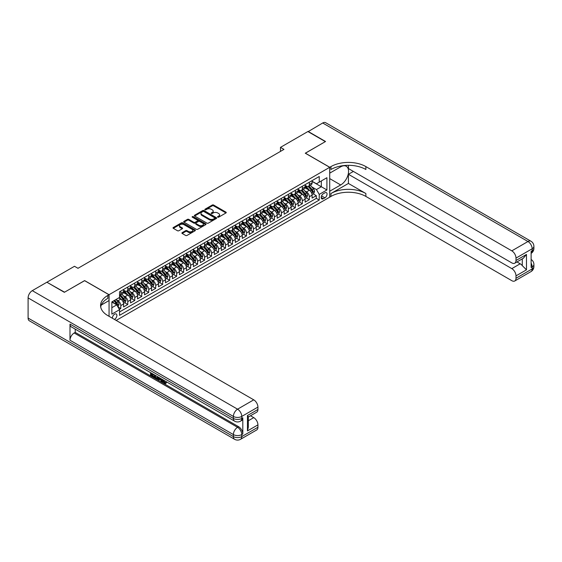 <?xml version="1.0" encoding="UTF-8"?>
<svg xmlns="http://www.w3.org/2000/svg" width="562" height="562" viewBox="0 0 562 562"><rect width="100%" height="100%" fill="white"/><g stroke="black" fill="none" stroke-linecap="round" stroke-linejoin="round"><path stroke-width="0.84" d="M217.726 217.157A0.681 0.393 0 0 0 218.688 217.157L225.973 212.949A0.969 0.562 0 0 0 226.254 212.555A0.969 0.562 0 0 0 225.973 212.162L213.63 205.039A0.969 0.562 0 0 0 212.26 205.039L204.982 209.24A0.681 0.393 0 0 0 205.938 209.795L206.879 209.254A3.105 1.791 0 0 1 211.27 209.254L212.296 209.844A3.105 1.791 0 0 1 213.209 211.108A3.105 1.791 0 0 1 212.296 212.38L211.354 212.921A0.681 0.393 0 0 0 212.317 213.476L213.258 212.935A3.105 1.791 0 0 1 217.642 212.935L218.674 213.525A3.105 1.791 0 0 1 219.58 214.789A3.105 1.791 0 0 1 218.674 216.061L217.726 216.602A0.681 0.393 0 0 0 217.726 217.157L217.726 216.602M114.43 319.413A3.161 1.827 120 0 0 114.648 319.3A3.161 1.827 120 0 0 116.713 316.511A3.161 1.827 120 0 0 116.229 313.982A3.161 1.827 120 0 0 114.648 314.137A3.161 1.827 120 0 0 112.421 318.254M182.172 232.654A0.969 0.562 0 0 0 181.891 233.054A0.969 0.562 0 0 0 182.172 233.448L185.636 235.45A0.969 0.562 0 0 0 187.005 235.45L195.091 230.778A0.969 0.562 0 0 0 195.379 230.385A0.969 0.562 0 0 0 195.091 229.984L182.755 222.861A0.969 0.562 0 0 0 181.386 222.861L173.3 227.533A0.969 0.562 0 0 0 173.019 227.926A0.969 0.562 0 0 0 173.3 228.327L177.48 230.736A0.969 0.562 0 0 0 178.849 230.736L182.313 228.741A0.969 0.562 0 0 0 182.594 228.348A0.969 0.562 0 0 0 182.313 227.947L180.24 226.753A2.592 1.496 0 0 1 179.482 225.692A2.592 1.496 0 0 1 181.076 224.308A2.592 1.496 0 0 1 183.907 224.631L192.028 229.324A2.592 1.496 0 0 1 192.787 230.385A2.592 1.496 0 0 1 191.185 231.762A2.592 1.496 0 0 1 188.361 231.439L187.005 230.659A0.969 0.562 0 0 0 185.636 230.659L182.172 232.654L182.172 233.448M84.623 280.677L64.546 292.184L47.096 282.349M84.623 280.6L109.063 294.706L329.711 167.314L329.711 197.15L116.186 320.424M47.096 282.11L74.5 266.283L77.992 268.299L283.972 149.38L280.48 147.363L307.885 131.536L325.342 141.617L305.271 153.208L329.711 167.314M206.949 223.142A0.969 0.562 0 0 0 208.319 223.142L216.412 218.47A0.969 0.562 0 0 0 216.693 218.077A0.969 0.562 0 0 0 216.412 217.677L204.069 210.56A0.969 0.562 0 0 0 202.699 210.56L194.614 215.225A0.969 0.562 0 0 0 194.333 215.625A0.969 0.562 0 0 0 194.614 216.019L206.949 223.142M192.52 217.304A0.681 0.393 0 0 1 193.209 217.396L193.209 216.595L205.748 223.831A0.969 0.562 0 0 1 206.036 224.231A0.969 0.562 0 0 1 205.748 224.624L197.662 229.296A0.969 0.562 0 0 1 196.293 229.296L183.957 222.173L183.957 221.379A0.969 0.562 0 0 0 183.676 221.772A0.969 0.562 0 0 0 183.957 222.173M183.957 221.379L187.42 219.384A0.969 0.562 0 0 1 188.79 219.384L193.792 222.271A0.969 0.562 0 0 0 195.162 222.271L197.459 220.943A0.969 0.562 0 0 0 197.74 220.55A0.969 0.562 0 0 0 197.459 220.156L192.253 217.143A0.681 0.393 0 0 1 193.209 216.595M119.341 309.367L120.795 308.531L117.894 306.859M116.25 299.743L117.999 300.754A3.948 2.283 60 0 1 120.795 305.588L123.584 303.979L123.584 306.922L127.778 304.506L124.595 302.665M123.226 295.71L124.982 296.722A3.948 2.283 60 0 1 127.778 301.562L130.567 299.946L130.567 302.89L134.761 300.473L131.578 298.64M130.208 291.678L131.965 292.69A3.948 2.283 60 0 1 134.761 297.53L137.55 295.914L137.55 298.858L141.736 296.441L138.561 294.607M137.191 287.646L138.947 288.657A3.948 2.283 60 0 1 141.736 293.497L144.532 291.882L144.532 294.825L148.719 292.409L145.544 290.575M144.174 283.613L145.93 284.625A3.948 2.283 60 0 1 148.719 289.465L151.515 287.856L151.515 290.793L155.702 288.376L152.527 286.543M151.157 279.588L152.913 280.6A3.948 2.283 60 0 1 155.702 285.433L158.498 283.824L158.498 286.768L162.685 284.344L159.51 282.51M158.14 275.556L159.896 276.567A3.948 2.283 60 0 1 162.685 281.4L165.481 279.792L165.481 282.735L169.668 280.312L166.493 278.478M165.123 271.523L166.879 272.535A3.948 2.283 60 0 1 169.668 277.375L172.464 275.759L172.464 278.703L176.651 276.286L173.475 274.453M172.105 267.491L173.862 268.503A3.948 2.283 60 0 1 176.651 273.343L179.447 271.727L179.447 274.67L183.633 272.254L180.458 270.42M179.088 263.459L180.845 264.47A3.948 2.283 60 0 1 183.633 269.31L186.429 267.695L186.429 270.638L190.616 268.222L187.441 266.388M186.071 259.426L187.827 260.438A3.948 2.283 60 0 1 190.616 265.278L193.412 263.662L193.412 266.606L197.599 264.189L194.424 262.356M193.054 255.394L194.803 256.413A3.948 2.283 60 0 1 197.599 261.246L200.395 259.637L200.395 262.58L204.582 260.157L201.407 258.323M200.037 251.369L201.786 252.38A3.948 2.283 60 0 1 204.582 257.213L207.378 255.605L207.378 258.548L211.565 256.124L208.39 254.291M207.02 247.336L208.769 248.348A3.948 2.283 60 0 1 211.565 253.181L214.361 251.572L214.361 254.516L218.548 252.099L215.372 250.259M214.003 243.304L215.752 244.315A3.948 2.283 60 0 1 218.548 249.156L221.337 247.54L221.337 250.483L225.531 248.067L222.355 246.233M220.985 239.272L222.735 240.283A3.948 2.283 60 0 1 225.531 245.123L228.32 243.508L228.32 246.451L232.513 244.034L229.338 242.201M227.968 235.239L229.718 236.251A3.948 2.283 60 0 1 232.513 241.091L235.302 239.475L235.302 242.419L239.496 240.002L236.314 238.169M234.951 231.207L236.7 232.218A3.948 2.283 60 0 1 239.496 237.059L242.285 235.45L242.285 238.386L246.479 235.97L243.297 234.136M241.934 227.174L243.683 228.193A3.948 2.283 60 0 1 246.479 233.026L249.268 231.418L249.268 234.361L253.462 231.937L250.28 230.104M248.91 223.149L250.666 224.161A3.948 2.283 60 0 1 253.462 228.994L256.251 227.385L256.251 230.329L260.445 227.905L257.263 226.072M255.893 219.117L257.649 220.128A3.948 2.283 60 0 1 260.445 224.969L263.234 223.353L263.234 226.296L267.428 223.88L264.245 222.039M262.875 215.084L264.632 216.096A3.948 2.283 60 0 1 267.428 220.936L270.217 219.321L270.217 222.264L274.404 219.847L271.228 218.014M269.858 211.052L271.615 212.064A3.948 2.283 60 0 1 274.404 216.904L277.199 215.288L277.199 218.232L281.386 215.815L278.211 213.982M276.841 207.02L278.597 208.031A3.948 2.283 60 0 1 281.386 212.872L284.182 211.256L284.182 214.199L288.369 211.783L285.194 209.949M283.824 202.987L285.58 203.999A3.948 2.283 60 0 1 288.369 208.839L291.165 207.23L291.165 210.167L295.352 207.75L292.177 205.917M290.807 198.962L292.563 199.974A3.948 2.283 60 0 1 295.352 204.807L298.148 203.198L298.148 206.142L302.335 203.718L299.16 201.884M297.79 194.93L299.546 195.941A3.948 2.283 60 0 1 302.335 200.775L305.131 199.166L305.131 202.109L309.318 199.686L309.318 196.749A3.948 2.283 -120 0 0 306.529 191.909L304.773 190.897M306.142 197.852L309.318 199.686M123.584 303.979A3.948 2.283 -120 0 0 120.795 299.139L118.694 297.93M130.567 299.946A3.948 2.283 -120 0 0 127.778 295.106L123.457 292.619M137.55 295.914A3.948 2.283 -120 0 0 134.761 291.081L130.44 288.587M144.532 291.882A3.948 2.283 -120 0 0 141.736 287.049L137.423 284.555M151.515 287.856A3.948 2.283 -120 0 0 148.719 283.016L144.406 280.522M158.498 283.824A3.948 2.283 -120 0 0 155.702 278.984L151.389 276.49M165.481 279.792A3.948 2.283 -120 0 0 162.685 274.951L158.372 272.458M172.464 275.759A3.948 2.283 -120 0 0 169.668 270.919L165.354 268.425M179.447 271.727A3.948 2.283 -120 0 0 176.651 266.894L172.337 264.4M186.429 267.695A3.948 2.283 -120 0 0 183.633 262.861L179.313 260.368M193.412 263.662A3.948 2.283 -120 0 0 190.616 258.829L186.296 256.335M200.395 259.637A3.948 2.283 -120 0 0 197.599 254.797L193.279 252.303M207.378 255.605A3.948 2.283 -120 0 0 204.582 250.764L200.262 248.271M214.361 251.572A3.948 2.283 -120 0 0 211.565 246.732L207.245 244.238M221.337 247.54A3.948 2.283 -120 0 0 218.548 242.7L214.227 240.213M228.32 243.508A3.948 2.283 -120 0 0 225.531 238.674L221.21 236.18M235.302 239.475A3.948 2.283 -120 0 0 232.513 234.642L228.193 232.148M242.285 235.45A3.948 2.283 -120 0 0 239.496 230.61L235.176 228.116M249.268 231.418A3.948 2.283 -120 0 0 246.479 226.577L242.159 224.083M256.251 227.385A3.948 2.283 -120 0 0 253.462 222.545L249.142 220.051M263.234 223.353A3.948 2.283 -120 0 0 260.445 218.513L256.124 216.019M270.217 219.321A3.948 2.283 -120 0 0 267.428 214.48L263.107 211.993M277.199 215.288A3.948 2.283 -120 0 0 274.404 210.455L270.09 207.961M284.182 211.256A3.948 2.283 -120 0 0 281.386 206.423L277.073 203.929M291.165 207.23A3.948 2.283 -120 0 0 288.369 202.39L284.056 199.896M298.148 203.198A3.948 2.283 -120 0 0 295.352 198.358L291.039 195.864M305.131 199.166A3.948 2.283 -120 0 0 302.335 194.326L298.022 191.832M324.892 192.836L323.354 193.721A3.063 1.77 120 0 0 321.352 196.419A3.063 1.77 120 0 0 321.822 198.871A3.063 1.77 120 0 0 323.354 198.723L324.892 197.838A3.063 1.77 120 0 0 326.887 195.14A3.063 1.77 120 0 0 326.424 192.682A3.063 1.77 120 0 0 324.892 192.836M109.063 316.315L109.063 294.706M111.852 307.688L116.741 304.864L119.537 309.704L119.537 315.345L319.237 200.051L319.237 194.41L316.441 189.57L311.755 186.865M119.537 309.704L111.852 314.137L111.852 301.885L119.537 297.446L119.537 291.804L319.237 176.51L319.237 182.151L326.915 177.718L326.915 189.97L319.237 194.41M123.584 290.111L124.982 290.919A3.948 2.283 60 0 0 126.956 291.116L129.752 289.5A3.948 2.283 -120 0 0 130.567 287.695L130.567 285.433M130.567 286.079L131.965 286.887A3.948 2.283 60 0 0 133.939 287.084L136.735 285.468A3.948 2.283 -120 0 0 137.55 283.662L137.55 281.4M137.55 282.047L138.947 282.855A3.948 2.283 60 0 0 140.922 283.051L143.717 281.436A3.948 2.283 -120 0 0 144.532 279.63L144.532 277.375M144.532 278.014L145.93 278.822A3.948 2.283 60 0 0 147.904 279.019L150.7 277.403A3.948 2.283 -120 0 0 151.515 275.598L151.515 273.343M151.515 273.982L152.913 274.79A3.948 2.283 60 0 0 154.887 274.987L157.676 273.378A3.948 2.283 -120 0 0 158.498 271.565L158.498 269.31M158.498 269.957L159.896 270.758A3.948 2.283 60 0 0 161.87 270.954L164.659 269.346A3.948 2.283 -120 0 0 165.481 267.533L165.481 265.278M165.481 265.924L166.879 266.732A3.948 2.283 60 0 0 168.853 266.922L171.642 265.313A3.948 2.283 -120 0 0 172.464 263.501L172.464 261.246M172.464 261.892L173.862 262.7A3.948 2.283 60 0 0 175.836 262.897L178.625 261.281A3.948 2.283 -120 0 0 179.447 259.475L179.447 257.213M179.447 257.86L180.845 258.668A3.948 2.283 60 0 0 182.819 258.864L185.608 257.248A3.948 2.283 -120 0 0 186.429 255.443L186.429 253.181M186.429 253.827L187.827 254.635A3.948 2.283 60 0 0 189.801 254.832L192.59 253.216A3.948 2.283 -120 0 0 193.412 251.411L193.412 249.156M193.412 249.795L194.803 250.603A3.948 2.283 60 0 0 196.784 250.8L199.573 249.184A3.948 2.283 -120 0 0 200.395 247.378L200.395 245.123M200.395 245.77L201.786 246.57A3.948 2.283 60 0 0 203.767 246.767L206.556 245.158A3.948 2.283 -120 0 0 207.378 243.346L207.378 241.091M207.378 241.737L208.769 242.538A3.948 2.283 60 0 0 210.743 242.735L213.539 241.126A3.948 2.283 -120 0 0 214.361 239.314L214.361 237.059M214.361 237.705L215.752 238.513A3.948 2.283 60 0 0 217.726 238.702L220.522 237.094A3.948 2.283 -120 0 0 221.337 235.288L221.337 233.026M221.337 233.673L222.735 234.48A3.948 2.283 60 0 0 224.709 234.677L227.505 233.061A3.948 2.283 -120 0 0 228.32 231.256L228.32 228.994M228.32 229.64L229.718 230.448A3.948 2.283 60 0 0 231.692 230.645L234.487 229.029A3.948 2.283 -120 0 0 235.302 227.224L235.302 224.962M235.302 225.608L236.7 226.416A3.948 2.283 60 0 0 238.674 226.612L241.47 224.997A3.948 2.283 -120 0 0 242.285 223.191L242.285 220.936M242.285 221.576L243.683 222.383A3.948 2.283 60 0 0 245.657 222.58L248.453 220.971A3.948 2.283 -120 0 0 249.268 219.159L249.268 216.904M249.268 217.55L250.666 218.351A3.948 2.283 60 0 0 252.64 218.548L255.436 216.939A3.948 2.283 -120 0 0 256.251 215.127L256.251 212.872M256.251 213.518L257.649 214.326A3.948 2.283 60 0 0 259.623 214.515L262.419 212.907A3.948 2.283 -120 0 0 263.234 211.094L263.234 208.839M263.234 209.486L264.632 210.293A3.948 2.283 60 0 0 266.606 210.49L269.402 208.874A3.948 2.283 -120 0 0 270.217 207.069L270.217 204.807M270.217 205.453L271.615 206.261A3.948 2.283 60 0 0 273.589 206.458L276.385 204.842A3.948 2.283 -120 0 0 277.199 203.037L277.199 200.775M277.199 201.421L278.597 202.229A3.948 2.283 60 0 0 280.571 202.425L283.367 200.81A3.948 2.283 -120 0 0 284.182 199.004L284.182 196.749M284.182 197.388L285.58 198.196A3.948 2.283 60 0 0 287.554 198.393L290.343 196.777A3.948 2.283 -120 0 0 291.165 194.972L291.165 192.717M291.165 193.363L292.563 194.164A3.948 2.283 60 0 0 294.537 194.361L297.326 192.752A3.948 2.283 -120 0 0 298.148 190.94L298.148 188.684M298.148 189.331L299.546 190.132A3.948 2.283 60 0 0 301.52 190.328L304.309 188.72A3.948 2.283 -120 0 0 305.131 186.907L305.131 184.652M119.537 311.959L316.301 198.358L316.301 195.66L312.114 198.077L312.114 195.133A3.948 2.283 -120 0 0 309.318 190.293L304.997 187.806M305.131 185.298L306.529 186.106A3.948 2.283 -120 0 0 308.503 186.296A3.948 2.283 -120 0 0 309.318 184.491L309.318 182.236M308.503 186.296L311.292 184.687A3.948 2.283 -120 0 0 312.114 182.875L312.114 180.62M120.795 291.081L120.795 293.336A3.948 2.283 60 0 1 119.973 295.141A3.948 2.283 60 0 1 119.537 295.303M119.973 295.141L122.769 293.533A3.948 2.283 -120 0 0 123.584 291.72L123.584 289.465M127.778 287.049L127.778 289.304A3.948 2.283 60 0 1 126.956 291.116M134.761 283.016L134.761 285.271A3.948 2.283 60 0 1 133.939 287.084M141.736 278.984L141.736 281.239A3.948 2.283 60 0 1 140.922 283.051M148.719 274.951L148.719 277.214A3.948 2.283 60 0 1 147.904 279.019M155.702 270.919L155.702 273.181A3.948 2.283 60 0 1 154.887 274.987M162.685 266.894L162.685 269.149A3.948 2.283 60 0 1 161.87 270.954M169.668 262.861L169.668 265.116A3.948 2.283 60 0 1 168.853 266.922M176.651 258.829L176.651 261.084A3.948 2.283 60 0 1 175.836 262.897M183.633 254.797L183.633 257.052A3.948 2.283 60 0 1 182.819 258.864M190.616 250.764L190.616 253.019A3.948 2.283 60 0 1 189.801 254.832M197.599 246.732L197.599 248.994A3.948 2.283 60 0 1 196.784 250.8M204.582 242.7L204.582 244.962A3.948 2.283 60 0 1 203.767 246.767M211.565 238.674L211.565 240.929A3.948 2.283 60 0 1 210.743 242.735M218.548 234.642L218.548 236.897A3.948 2.283 60 0 1 217.726 238.702M225.531 230.61L225.531 232.865A3.948 2.283 60 0 1 224.709 234.677M232.513 226.577L232.513 228.832A3.948 2.283 60 0 1 231.692 230.645M239.496 222.545L239.496 224.807A3.948 2.283 60 0 1 238.674 226.612M246.479 218.513L246.479 220.775A3.948 2.283 60 0 1 245.657 222.58M253.462 214.48L253.462 216.742A3.948 2.283 60 0 1 252.64 218.548M260.445 210.455L260.445 212.71A3.948 2.283 60 0 1 259.623 214.515M267.428 206.423L267.428 208.678A3.948 2.283 60 0 1 266.606 210.49M274.404 202.39L274.404 204.645A3.948 2.283 60 0 1 273.589 206.458M281.386 198.358L281.386 200.613A3.948 2.283 60 0 1 280.571 202.425M288.369 194.326L288.369 196.588A3.948 2.283 60 0 1 287.554 198.393M295.352 190.293L295.352 192.555A3.948 2.283 60 0 1 294.537 194.361M302.335 186.268L302.335 188.523A3.948 2.283 60 0 1 301.52 190.328M302.335 200.775L302.335 203.718M295.352 204.807L295.352 207.75M288.369 208.839L288.369 211.783M281.386 212.872L281.386 215.815M274.404 216.904L274.404 219.847M267.428 220.936L267.428 223.88M260.445 224.969L260.445 227.905M253.462 228.994L253.462 231.937M246.479 233.026L246.479 235.97M239.496 237.059L239.496 240.002M232.513 241.091L232.513 244.034M225.531 245.123L225.531 248.067M218.548 249.156L218.548 252.099M211.565 253.181L211.565 256.124M204.582 257.213L204.582 260.157M197.599 261.246L197.599 264.189M190.616 265.278L190.616 268.222M183.633 269.31L183.633 272.254M176.651 273.343L176.651 276.286M169.668 277.375L169.668 280.312M162.685 281.4L162.685 284.344M155.702 285.433L155.702 288.376M148.719 289.465L148.719 292.409M141.736 293.497L141.736 296.441M134.761 297.53L134.761 300.473M127.778 301.562L127.778 304.506M120.795 305.588L120.795 308.531M116.741 304.864L111.852 302.047M316.441 189.57L321.331 186.746L321.331 180.943L326.915 177.718M312.114 181.428L326.915 189.97M312.114 181.266L316.441 183.767L319.237 182.151M280.48 147.363L280.48 151.396M313.125 193.827L316.301 195.66M316.301 198.358L319.237 200.051M218 217.248L218.674 216.862A3.105 1.791 0 0 0 219.58 215.597L219.58 214.789M213.209 211.108L213.209 211.916A3.105 1.791 0 0 1 212.296 213.181L211.628 213.574M225.973 212.162L225.973 212.949L213.63 205.847A0.969 0.562 0 0 0 212.26 205.847L205.249 209.893M216.412 217.677L216.412 218.47L204.069 211.361A0.969 0.562 0 0 0 202.699 211.361L194.628 216.026L194.614 215.225M214.698 218.351A0.681 0.393 0 0 0 214.698 217.796L203.865 211.544A0.681 0.393 0 0 0 202.91 211.544L201.913 212.12A3.105 1.791 0 0 0 201.006 213.384A3.105 1.791 0 0 0 201.913 214.656L209.317 218.927A3.105 1.791 0 0 0 213.701 218.927L214.698 218.351L214.698 219.159A0.681 0.393 0 0 0 214.895 218.885L214.895 218.077M201.006 213.384L201.006 214.192A3.105 1.791 0 0 0 201.913 215.457L201.913 214.656M214.698 219.159L213.701 219.735A3.105 1.791 0 0 1 209.317 219.735L201.913 215.457M183.971 222.18L187.42 220.185L187.42 219.384M197.74 220.55L197.74 221.358A0.969 0.562 0 0 1 197.459 221.751L195.162 223.079A0.969 0.562 0 0 1 193.792 223.079L188.79 220.185A0.969 0.562 0 0 0 187.42 220.185M193.209 217.396L205.741 224.631M198.983 225.271A2.592 1.496 0 0 0 201.807 225.594A2.592 1.496 0 0 0 203.409 224.21A2.592 1.496 0 0 0 202.65 223.149L199.791 221.498A0.969 0.562 0 0 0 198.421 221.498L196.124 222.826A0.969 0.562 0 0 0 195.836 223.219A0.969 0.562 0 0 0 196.124 223.613L198.983 225.271L198.983 226.072A2.592 1.496 0 0 0 201.807 226.402A2.592 1.496 0 0 0 203.409 225.018L203.409 224.21M195.836 223.219L195.836 224.027A0.969 0.562 0 0 0 196.124 224.421L196.124 223.613M198.983 226.072L196.124 224.421M192.787 230.385L192.787 231.186A2.592 1.496 0 0 1 191.185 232.57A2.592 1.496 0 0 1 188.361 232.247L187.005 231.467A0.969 0.562 0 0 0 185.636 231.467L182.186 233.455M179.482 225.692L179.482 226.5A2.592 1.496 0 0 0 180.24 227.561L180.24 226.753M182.313 227.947L182.313 228.741L180.24 227.561M195.091 229.984L195.091 230.778L182.755 223.669A0.969 0.562 0 0 0 181.386 223.669L173.314 228.334M312.05 194.445L313.856 193.398L314.558 191.382A2.613 1.51 -120 0 0 313.54 188.93L310.343 185.235M309.704 190.553L305.925 186.17A7.552 4.363 -120 0 0 305.131 185.341M307.632 189.324L305.517 186.872A6.273 3.618 -120 0 0 305.131 186.451M308.145 186.444L311.369 190.174A2.613 1.51 60 0 1 312.303 191.979L313.146 191.494A2.613 1.51 -120 0 0 312.212 189.696L309.023 186.001M308.334 186.38L311.805 190.392A1.335 0.773 60 0 1 312.135 190.918L313.146 191.494M308.095 131.663L322.693 122.994L527.978 241.512A5.922 3.421 120 0 1 530.935 241.217A5.922 5.922 0 0 1 533.9 246.353A5.922 3.421 180 0 1 532.165 248.769L516 258.106A5.922 3.421 -120 0 0 511.813 250.849L527.978 241.512A5.922 3.421 60 0 1 532.165 248.769L532.165 250.785L531.118 251.39L531.118 267.512L532.165 266.908L532.165 268.924A5.922 3.421 60 0 1 530.935 271.636L514.771 280.972A5.922 3.421 -120 0 0 516 278.26L532.165 268.924A5.922 3.421 0 0 0 533.9 266.507A5.922 5.922 0 0 1 530.935 271.636M308.095 131.417L325.553 141.498L305.342 153.25M329.711 191.22L340.705 184.954A11.107 6.414 120 0 0 347.962 175.168A11.107 6.414 120 0 0 346.262 166.261A11.107 6.414 120 0 0 340.705 166.816L329.775 173.124L329.775 167.279L330.962 166.591A24.686 14.254 180 0 1 365.876 166.591L511.813 250.849M329.775 191.263L329.775 197.107L330.962 196.426A24.686 14.254 180 0 1 365.876 196.426L511.813 280.677A5.922 3.421 -120 0 0 514.771 280.972M348.419 183.444L330.962 193.518A24.686 14.254 180 0 1 365.876 193.518L348.419 183.444L348.419 174.29L353.379 171.431M348.419 165.319L348.419 168.565L511.813 262.897A5.922 3.421 -120 0 0 514.771 263.192A5.922 3.421 -120 0 0 516 260.48L526.475 254.431L526.475 269.83L522.288 265.643L522.288 258.857M526.475 269.83L516 275.879L516 278.26M516 275.879A5.922 3.421 -120 0 0 511.813 268.622L520.187 263.789A5.922 3.421 60 0 1 522.288 265.643M348.419 174.29L511.813 268.622M322.693 122.994A5.922 3.421 -60 0 1 325.651 122.699L530.935 241.217M305.342 153.166L329.775 167.279M516 258.106L516 260.48M516.97 261.927L520.187 263.789M330.962 166.591L330.962 169.492A24.686 14.254 180 0 1 365.876 169.492L365.876 166.591M514.771 263.192L523.341 258.246L526.475 254.431M163.401 380.017L165.179 382.898M162.896 379.757L164.139 383.052L164.954 383.151L165.867 382.195L166.457 382.694L165.411 383.797L164.188 383.642L162.299 379.406M159.482 379.371L158.653 380.383L158.02 380.017L159.081 377.552M161.737 379.09L162.573 381.998L162.018 382.322L161.392 381.963L160.915 380.2L159.13 379.167L158.653 380.383M151.691 374.13L151.691 375.156L154.164 376.582L154.164 377.144L153.602 377.467L150.539 375.697L150.539 372.62M153.89 374.559L153.335 375.079L151.129 373.807L151.129 375.479L151.691 375.156M69.997 324.112L233.385 418.444A5.922 3.421 120 0 0 234.614 421.156L71.219 326.824A5.922 3.421 -60 0 1 69.997 324.112L69.997 340.242A5.922 3.421 -60 0 1 74.184 332.985L75.231 332.381L238.618 426.713A5.922 3.421 60 0 1 242.812 433.969L242.812 417.84A5.922 3.421 60 0 1 241.583 420.552L240.536 421.156A5.922 3.421 -120 0 0 241.765 418.444L242.812 417.84M75.231 332.381L75.231 329.142M158.407 377.158L157.824 378.746L155.906 378.795L154.41 377.931L154.41 374.854M64.342 292.31L84.553 280.635L108.993 294.748L107.806 295.429A24.686 14.254 -0 0 0 100.577 305.51A24.686 14.254 -0 0 0 107.806 315.591L253.736 399.842A5.922 3.421 60 0 1 257.93 407.099L241.765 416.428L241.765 418.444A5.922 3.421 -0 0 1 233.385 418.444L233.385 416.428L28.1 297.909A5.922 3.421 -60 0 1 32.287 290.652L46.885 282.229L64.342 292.31M108.993 294.748L108.993 300.593L101.272 305.047M247.456 415.522L248.32 416.835L248.32 427.197L247.456 430.921L247.456 415.522L257.93 409.48L257.93 407.099M257.93 409.48A5.922 3.421 60 0 1 256.701 412.192L248.32 417.025M28.1 318.071L233.385 436.59A5.922 3.421 120 0 0 234.614 439.301L29.329 320.783A5.922 3.421 -60 0 1 28.1 318.071L28.1 297.909M250.519 415.761L253.736 417.622A5.922 3.421 60 0 1 257.93 424.879L247.456 430.921M242.812 433.969L241.765 434.574L241.765 436.59L257.93 427.253L257.93 424.879M257.93 427.253A5.922 3.421 60 0 1 256.701 429.965L240.536 439.301A5.922 3.421 -120 0 0 241.765 436.59A5.922 3.421 -0 0 1 233.385 436.59L233.385 434.574L69.997 340.242M107.806 295.429L107.806 298.338A24.686 14.254 -0 0 0 100.703 306.964M151.129 375.479L153.602 376.905L154.164 376.582M153.602 376.905L153.602 377.467M151.129 372.964L153.581 374.376M153.335 374.517L153.335 375.079M157.803 376.814L157.269 379.069M155 375.198L155 377.713L155.864 378.212L156.854 378.437L157.212 376.47M157.845 377.467L158.393 377.151M155.555 375.514L155.555 377.39L157.409 378.121M155 377.713L155.555 377.39M155.864 378.212L156.419 377.889M160.957 378.633L162.018 382.322M159.636 377.875L159.306 378.711L160.732 379.533L160.409 378.317M159.987 378.071L160.528 378.774M159.306 378.711L159.861 378.388M164.139 383.052L164.694 382.729M162.84 380.341L163.373 380.031M165.312 382.518L165.902 383.017L166.457 382.694M165.902 383.017L165.411 383.797M305.068 198.47L306.873 197.431L307.576 195.414A2.613 1.51 -120 0 0 306.557 192.956L303.361 189.268M302.721 194.585L298.942 190.202A7.552 4.363 -120 0 0 298.148 189.373M300.649 193.356L298.534 190.904A6.273 3.618 -120 0 0 298.148 190.483M301.162 190.469L304.386 194.206A2.613 1.51 60 0 1 305.321 196.012L306.164 195.527A2.613 1.51 -120 0 0 305.229 193.721L302.04 190.033M301.351 190.413L304.822 194.424A1.335 0.773 60 0 1 305.159 194.944L306.164 195.527M298.092 202.503L299.89 201.463L300.593 199.447A2.613 1.51 -120 0 0 299.574 196.988L296.385 193.293M295.745 198.611L291.959 194.234A7.552 4.363 -120 0 0 291.165 193.405M293.666 197.381L291.552 194.937A6.273 3.618 -120 0 0 291.165 194.515M294.179 194.501L297.41 198.238A2.613 1.51 60 0 1 298.338 200.044L299.181 199.559A2.613 1.51 -120 0 0 298.246 197.754L295.057 194.059M294.369 194.445L297.839 198.456A1.335 0.773 60 0 1 298.176 198.976L299.181 199.559M291.109 206.535L292.907 205.495L293.61 203.479A2.613 1.51 -120 0 0 292.591 201.02L289.402 197.325M288.763 202.643L284.976 198.267A7.552 4.363 -120 0 0 284.182 197.438M286.683 201.414L284.569 198.969A6.273 3.618 -120 0 0 284.182 198.548M287.196 198.534L290.428 202.271A2.613 1.51 60 0 1 291.355 204.076L292.198 203.592A2.613 1.51 -120 0 0 291.264 201.786L288.074 198.091M287.386 198.47L290.856 202.489A1.335 0.773 60 0 1 291.193 203.008L292.198 203.592M284.126 210.567L285.925 209.528L286.627 207.511A2.613 1.51 -120 0 0 285.608 205.053L282.419 201.358M281.78 206.675L277.993 202.299A7.552 4.363 -120 0 0 277.199 201.463M279.7 205.446L277.586 202.994A6.273 3.618 -120 0 0 277.199 202.573M280.213 202.566L283.445 206.303A2.613 1.51 60 0 1 284.372 208.102L285.215 207.624A2.613 1.51 -120 0 0 284.281 205.818L281.091 202.123M280.403 202.503L283.873 206.521A1.335 0.773 60 0 1 284.21 207.041L285.215 207.624M277.143 214.6L278.949 213.56L279.644 211.544A2.613 1.51 -120 0 0 278.626 209.085L275.436 205.39M274.797 210.708L271.01 206.324A7.552 4.363 -120 0 0 270.217 205.495M272.718 209.478L270.603 207.027A6.273 3.618 -120 0 0 270.217 206.605M273.23 206.598L276.462 210.336A2.613 1.51 60 0 1 277.389 212.134L278.232 211.649A2.613 1.51 -120 0 0 277.298 209.851L274.108 206.156M273.42 206.535L276.89 210.553A1.335 0.773 60 0 1 277.228 211.073L278.232 211.649M270.16 218.632L271.966 217.585L272.661 215.569A2.613 1.51 -120 0 0 271.643 213.117L268.453 209.422M267.814 214.74L264.028 210.357A7.552 4.363 -120 0 0 263.234 209.528M265.735 213.511L263.62 211.059A6.273 3.618 -120 0 0 263.234 210.638M266.248 210.631L269.479 214.368A2.613 1.51 60 0 1 270.413 216.166L271.249 215.682A2.613 1.51 -120 0 0 270.315 213.883L267.126 210.188M266.437 210.567L269.908 214.579A1.335 0.773 60 0 1 270.245 215.106L271.249 215.682M263.178 222.657L264.983 221.618L265.678 219.602A2.613 1.51 -120 0 0 264.66 217.15L261.471 213.455M260.831 218.773L257.045 214.389A7.552 4.363 -120 0 0 256.251 213.56M258.752 217.543L256.637 215.091A6.273 3.618 -120 0 0 256.251 214.67M259.265 214.663L262.496 218.393A2.613 1.51 60 0 1 263.43 220.199L264.266 219.714A2.613 1.51 -120 0 0 263.332 217.916L260.143 214.22M259.454 214.6L262.925 218.611A1.335 0.773 60 0 1 263.262 219.138L264.266 219.714M256.195 226.69L258 225.65L258.696 223.634A2.613 1.51 -120 0 0 257.677 221.175L254.488 217.487M253.848 222.805L250.062 218.421A7.552 4.363 -120 0 0 249.268 217.592M251.769 221.576L249.654 219.124A6.273 3.618 -120 0 0 249.268 218.702M252.289 218.688L255.513 222.426A2.613 1.51 60 0 1 256.448 224.231L257.284 223.746A2.613 1.51 -120 0 0 256.349 221.941L253.16 218.253M252.478 218.632L255.942 222.643A1.335 0.773 60 0 1 256.279 223.163L257.284 223.746M249.212 230.722L251.017 229.682L251.713 227.666A2.613 1.51 -120 0 0 250.694 225.207L247.505 221.512M246.866 226.83L243.079 222.454A7.552 4.363 -120 0 0 242.285 221.625M244.793 225.601L242.672 223.156A6.273 3.618 -120 0 0 242.285 222.735M245.306 222.721L248.53 226.458A2.613 1.51 60 0 1 249.465 228.263L250.301 227.779A2.613 1.51 -120 0 0 249.366 225.973L246.177 222.278M245.496 222.664L248.959 226.676A1.335 0.773 60 0 1 249.296 227.196L250.301 227.779M242.229 234.754L244.034 233.715L244.73 231.699A2.613 1.51 -120 0 0 243.711 229.24L240.522 225.545M239.883 230.863L236.096 226.486A7.552 4.363 -120 0 0 235.302 225.65M237.81 229.633L235.689 227.181A6.273 3.618 -120 0 0 235.302 226.767M238.323 226.753L241.548 230.49A2.613 1.51 60 0 1 242.482 232.296L243.318 231.811A2.613 1.51 -120 0 0 242.384 230.006L239.194 226.31M238.513 226.69L241.976 230.708A1.335 0.773 60 0 1 242.313 231.228L243.318 231.811M235.246 238.787L237.052 237.747L237.747 235.731A2.613 1.51 -120 0 0 236.728 233.272L233.539 229.577M232.9 234.895L229.113 230.518A7.552 4.363 -120 0 0 228.32 229.682M230.827 233.666L228.706 231.214A6.273 3.618 -120 0 0 228.32 230.792M231.34 230.785L234.565 234.523A2.613 1.51 60 0 1 235.499 236.321L236.335 235.843A2.613 1.51 -120 0 0 235.401 234.038L232.211 230.343M231.53 230.722L234.993 234.74A1.335 0.773 60 0 1 235.33 235.26L236.335 235.843M228.263 242.819L230.069 241.772L230.764 239.763A2.613 1.51 -120 0 0 229.746 237.305L226.556 233.609M225.917 238.927L222.13 234.544A7.552 4.363 -120 0 0 221.337 233.715M223.845 237.698L221.723 235.246A6.273 3.618 -120 0 0 221.337 234.825M224.357 234.818L227.582 238.555A2.613 1.51 60 0 1 228.516 240.353L229.352 239.869A2.613 1.51 -120 0 0 228.418 238.07L225.229 234.375M224.547 234.754L228.01 238.773A1.335 0.773 60 0 1 228.348 239.293L229.352 239.869M221.28 246.851L223.086 245.805L223.781 243.789A2.613 1.51 -120 0 0 222.763 241.337L219.573 237.642M218.934 242.96L215.155 238.576A7.552 4.363 -120 0 0 214.361 237.747M216.862 241.73L214.747 239.279A6.273 3.618 -120 0 0 214.361 238.857M217.375 238.85L220.599 242.58A2.613 1.51 60 0 1 221.533 244.386L222.369 243.901A2.613 1.51 -120 0 0 221.435 242.103L218.246 238.407M217.564 238.787L221.028 242.798A1.335 0.773 60 0 1 221.365 243.325L222.369 243.901M214.298 250.877L216.103 249.837L216.799 247.821A2.613 1.51 -120 0 0 215.78 245.362L212.591 241.674M211.951 246.992L208.172 242.608A7.552 4.363 -120 0 0 207.378 241.779M209.879 245.763L207.764 243.311A6.273 3.618 -120 0 0 207.378 242.889M210.392 242.882L213.616 246.613A2.613 1.51 60 0 1 214.551 248.418L215.387 247.933A2.613 1.51 -120 0 0 214.452 246.128L211.263 242.44M210.581 242.819L214.045 246.83A1.335 0.773 60 0 1 214.382 247.357L215.387 247.933M207.315 254.909L209.12 253.869L209.816 251.853A2.613 1.51 -120 0 0 208.797 249.395L205.608 245.706M204.968 251.017L201.189 246.641A7.552 4.363 -120 0 0 200.395 245.812M202.896 249.788L200.782 247.343A6.273 3.618 -120 0 0 200.395 246.922M203.409 246.908L206.633 250.645A2.613 1.51 60 0 1 207.568 252.45L208.404 251.966A2.613 1.51 -120 0 0 207.476 250.16L204.28 246.472M203.599 246.851L207.062 250.863A1.335 0.773 60 0 1 207.399 251.383L208.404 251.966M200.332 258.942L202.137 257.902L202.833 255.886A2.613 1.51 -120 0 0 201.814 253.427L198.625 249.732M197.986 255.05L194.206 250.673A7.552 4.363 -120 0 0 193.412 249.844M195.913 253.82L193.799 251.376A6.273 3.618 -120 0 0 193.412 250.954M196.426 250.94L199.65 254.677A2.613 1.51 60 0 1 200.585 256.483L201.421 255.998A2.613 1.51 -120 0 0 200.493 254.193L197.297 250.497M196.616 250.884L200.086 254.895A1.335 0.773 60 0 1 200.416 255.415L201.421 255.998M193.349 262.974L195.155 261.934L195.857 259.918A2.613 1.51 -120 0 0 194.831 257.459L191.642 253.764M191.003 259.082L187.223 254.705A7.552 4.363 -120 0 0 186.429 253.869M188.93 257.853L186.816 255.401A6.273 3.618 -120 0 0 186.429 254.979M189.443 254.972L192.668 258.71A2.613 1.51 60 0 1 193.602 260.508L194.438 260.03A2.613 1.51 -120 0 0 193.511 258.225L190.314 254.53M189.633 254.909L193.103 258.927A1.335 0.773 60 0 1 193.433 259.447L194.438 260.03M186.366 267.006L188.172 265.966L188.874 263.95A2.613 1.51 -120 0 0 187.856 261.492L184.659 257.796M184.02 263.114L180.24 258.731A7.552 4.363 -120 0 0 179.447 257.902M181.947 261.885L179.833 259.433A6.273 3.618 -120 0 0 179.447 259.012M182.46 259.005L185.685 262.742A2.613 1.51 60 0 1 186.619 264.54L187.455 264.056A2.613 1.51 -120 0 0 186.528 262.257L183.338 258.562M182.65 258.942L186.12 262.96A1.335 0.773 60 0 1 186.451 263.48L187.455 264.056M179.383 271.039L181.189 269.992L181.891 267.976A2.613 1.51 -120 0 0 180.873 265.524L177.676 261.829M177.037 267.147L173.258 262.763A7.552 4.363 -120 0 0 172.464 261.934M174.965 265.917L172.85 263.466A6.273 3.618 -120 0 0 172.464 263.044M175.477 263.037L178.702 266.774A2.613 1.51 60 0 1 179.636 268.573L180.479 268.088A2.613 1.51 -120 0 0 179.545 266.29L176.356 262.595M175.667 262.974L179.138 266.992A1.335 0.773 60 0 1 179.475 267.512L180.479 268.088M172.401 275.071L174.206 274.024L174.908 272.008A2.613 1.51 -120 0 0 173.89 269.556L170.693 265.861M170.054 271.179L166.275 266.795A7.552 4.363 -120 0 0 165.481 265.966M167.982 269.95L165.867 267.498A6.273 3.618 -120 0 0 165.481 267.076M168.495 267.069L171.719 270.8A2.613 1.51 60 0 1 172.653 272.605L173.496 272.12A2.613 1.51 -120 0 0 172.562 270.322L169.373 266.627M168.684 267.006L172.155 271.017A1.335 0.773 60 0 1 172.492 271.544L173.496 272.12M165.425 279.096L167.223 278.057L167.926 276.04A2.613 1.51 -120 0 0 166.907 273.582L163.718 269.893M163.078 275.211L159.292 270.828A7.552 4.363 -120 0 0 158.498 269.999M160.999 273.982L158.884 271.53A6.273 3.618 -120 0 0 158.498 271.109M161.512 271.095L164.743 274.832A2.613 1.51 60 0 1 165.671 276.637L166.514 276.153A2.613 1.51 -120 0 0 165.579 274.347L162.39 270.659M161.701 271.039L165.172 275.05A1.335 0.773 60 0 1 165.509 275.57L166.514 276.153M158.442 283.129L160.24 282.089L160.943 280.073A2.613 1.51 -120 0 0 159.924 277.614L156.735 273.919M156.095 279.237L152.309 274.86A7.552 4.363 -120 0 0 151.515 274.031M154.016 278.007L151.902 275.563A6.273 3.618 -120 0 0 151.515 275.141M154.529 275.127L157.76 278.864A2.613 1.51 60 0 1 158.688 280.67L159.531 280.185A2.613 1.51 -120 0 0 158.596 278.38L155.407 274.685M154.719 275.071L158.189 279.082A1.335 0.773 60 0 1 158.526 279.602L159.531 280.185M151.459 287.161L153.257 286.121L153.96 284.105A2.613 1.51 -120 0 0 152.941 281.646L149.752 277.951M149.113 283.269L145.326 278.892A7.552 4.363 -120 0 0 144.532 278.057M147.033 282.04L144.919 279.595A6.273 3.618 -120 0 0 144.532 279.173M147.546 279.159L150.778 282.897A2.613 1.51 60 0 1 151.705 284.702L152.548 284.217A2.613 1.51 -120 0 0 151.614 282.412L148.424 278.717M147.736 279.096L151.206 283.115A1.335 0.773 60 0 1 151.543 283.634L152.548 284.217M144.476 291.193L146.282 290.154L146.977 288.137A2.613 1.51 -120 0 0 145.958 285.679L142.769 281.983M142.13 287.301L138.343 282.925A7.552 4.363 -120 0 0 137.55 282.089M140.05 286.072L137.936 283.62A6.273 3.618 -120 0 0 137.55 283.199M140.563 283.192L143.795 286.929A2.613 1.51 60 0 1 144.729 288.728L145.565 288.25A2.613 1.51 -120 0 0 144.631 286.444L141.441 282.749M140.753 283.129L144.223 287.147A1.335 0.773 60 0 1 144.56 287.667L145.565 288.25M137.493 295.226L139.299 294.186L139.994 292.17A2.613 1.51 -120 0 0 138.976 289.711L135.786 286.016M135.147 291.334L131.36 286.95A7.552 4.363 -120 0 0 130.567 286.121M133.068 290.104L130.953 287.653A6.273 3.618 -120 0 0 130.567 287.231M133.58 287.224L136.812 290.961A2.613 1.51 60 0 1 137.746 292.76L138.582 292.275A2.613 1.51 -120 0 0 137.648 290.477L134.459 286.782M133.77 287.161L137.24 291.179A1.335 0.773 60 0 1 137.578 291.699L138.582 292.275M130.51 299.258L132.316 298.211L133.011 296.195A2.613 1.51 -120 0 0 131.993 293.743L128.803 290.048M128.164 295.366L124.378 290.983A7.552 4.363 -120 0 0 123.584 290.154M126.085 294.137L123.97 291.685A6.273 3.618 -120 0 0 123.584 291.264M126.598 291.257L129.829 294.994A2.613 1.51 60 0 1 130.763 296.792L131.599 296.307A2.613 1.51 -120 0 0 130.665 294.509L127.476 290.814M126.787 291.193L130.258 295.205A1.335 0.773 60 0 1 130.595 295.731L131.599 296.307M123.528 303.283L125.333 302.244L126.029 300.227A2.613 1.51 -120 0 0 125.01 297.769L121.821 294.081M121.181 299.398L119.509 297.46M119.622 295.289L122.846 299.019A2.613 1.51 60 0 1 123.78 300.825L124.616 300.34A2.613 1.51 -120 0 0 123.682 298.541L120.493 294.846M119.811 295.226L123.275 299.237A1.335 0.773 60 0 1 123.612 299.764L124.616 300.34M117.753 306.62L118.35 306.276L119.046 304.26A2.613 1.51 -120 0 0 118.027 301.801L116.018 299.476M114.142 303.368L112.526 301.492M113.854 300.726L115.863 303.051A2.613 1.51 60 0 1 116.798 304.857L117.634 304.372A2.613 1.51 -120 0 0 116.699 302.567L114.69 300.241M114.016 300.635L116.292 303.269A1.335 0.773 60 0 1 116.629 303.789L117.634 304.372M117.999 300.754L120.795 299.139M124.982 296.722L127.778 295.106M131.965 292.69L134.761 291.081M138.947 288.657L141.736 287.049M145.93 284.625L148.719 283.016M152.913 280.6L155.702 278.984M159.896 276.567L162.685 274.951M166.879 272.535L169.668 270.919M173.862 268.503L176.651 266.894M180.845 264.47L183.633 262.861M187.827 260.438L190.616 258.829M194.803 256.413L197.599 254.797M201.786 252.38L204.582 250.764M208.769 248.348L211.565 246.732M215.752 244.315L218.548 242.7M222.735 240.283L225.531 238.674M229.718 236.251L232.513 234.642M236.7 232.218L239.496 230.61M243.683 228.193L246.479 226.577M250.666 224.161L253.462 222.545M257.649 220.128L260.445 218.513M264.632 216.096L267.428 214.48M271.615 212.064L274.404 210.455M278.597 208.031L281.386 206.423M285.58 203.999L288.369 202.39M292.563 199.974L295.352 198.358M299.546 195.941L302.335 194.326M306.529 191.909L309.318 190.293M309.318 184.491L312.114 182.875M120.795 293.336L123.584 291.72M127.778 289.304L130.567 287.695M134.761 285.271L137.55 283.662M141.736 281.239L144.532 279.63M148.719 277.214L151.515 275.598M155.702 273.181L158.498 271.565M162.685 269.149L165.481 267.533M169.668 265.116L172.464 263.501M176.651 261.084L179.447 259.475M183.633 257.052L186.429 255.443M190.616 253.019L193.412 251.411M197.599 248.994L200.395 247.378M204.582 244.962L207.378 243.346M211.565 240.929L214.361 239.314M218.548 236.897L221.337 235.288M225.531 232.865L228.32 231.256M232.513 228.832L235.302 227.224M239.496 224.807L242.285 223.191M246.479 220.775L249.268 219.159M253.462 216.742L256.251 215.127M260.445 212.71L263.234 211.094M267.428 208.678L270.217 207.069M274.404 204.645L277.199 203.037M281.386 200.613L284.182 199.004M288.369 196.588L291.165 194.972M295.352 192.555L298.148 190.94M302.335 188.523L305.131 186.907M309.318 196.749L312.114 195.133M321.541 195.899L324.892 197.838M321.19 197.473L323.354 198.723M218.674 216.862L218.674 216.061M211.354 213.476L211.354 212.921M212.296 213.181L212.296 212.38M204.982 209.795L204.982 209.24M212.26 205.847L212.26 205.039M213.63 205.847L213.63 205.039M202.699 211.361L202.699 210.56M204.069 211.361L204.069 210.56M209.317 219.735L209.317 218.927M213.701 219.735L213.701 218.927M188.79 220.185L188.79 219.384M193.792 223.079L193.792 222.271M195.162 223.079L195.162 222.271M197.459 221.751L197.459 220.943M205.748 224.624L205.748 223.831M185.636 231.467L185.636 230.659M187.005 231.467L187.005 230.659M188.361 232.247L188.361 231.439M173.3 228.327L173.3 227.533M181.386 223.669L181.386 222.861M182.755 223.669L182.755 222.861M311.657 193.103L314.537 191.438M305.925 186.17L306.283 185.966M312.212 189.696L313.54 188.93M310.126 190.897L311.369 190.174M330.962 193.518L330.962 196.426M365.876 193.518L365.876 196.426M531.118 263.107A5.922 3.421 60 0 1 532.165 266.908A5.922 3.421 180 0 0 533.9 264.491A5.922 5.922 0 0 0 531.118 259.468M532.165 250.785A5.922 3.421 60 0 1 531.118 253.378A5.922 5.922 0 0 0 533.9 248.369A5.922 3.421 0 0 1 532.165 250.785M329.711 178.604L340.705 184.954M32.287 290.652L237.571 409.178L253.736 399.842M74.184 332.985L237.571 427.317L238.618 426.713M248.32 420.748L253.736 417.622M237.571 409.178A5.922 3.421 120 0 0 233.385 416.428A5.922 3.421 180 0 0 241.765 416.428A5.922 3.421 -120 0 0 237.571 409.178M237.571 427.317A5.922 3.421 120 0 0 233.385 434.574A5.922 3.421 180 0 0 241.765 434.574A5.922 3.421 -120 0 0 237.571 427.317M304.674 197.129L307.555 195.464M298.942 190.202L299.3 189.991M305.229 193.721L306.557 192.956M303.143 194.93L304.386 194.206M297.691 201.161L300.572 199.496M291.959 194.234L292.317 194.023M298.246 197.754L299.574 196.988M296.16 198.962L297.41 198.238M290.709 205.193L293.589 203.528M284.976 198.267L285.334 198.056M291.264 201.786L292.591 201.02M289.177 202.994L290.428 202.271M283.726 209.226L286.606 207.561M277.993 202.299L278.352 202.088M284.281 205.818L285.608 205.053M282.194 207.02L283.445 206.303M276.743 213.258L279.623 211.593M271.01 206.324L271.369 206.121M277.298 209.851L278.626 209.085M275.211 211.052L276.462 210.336M269.76 217.29L272.64 215.625M264.028 210.357L264.386 210.153M270.315 213.883L271.643 213.117M268.229 215.084L269.479 214.368M262.777 221.316L265.664 219.651M257.045 214.389L257.403 214.185M263.332 217.916L264.66 217.15M261.246 219.117L262.496 218.393M255.794 225.348L258.682 223.683M250.062 218.421L250.42 218.211M256.349 221.941L257.677 221.175M254.263 223.149L255.513 222.426M248.811 229.38L251.699 227.715M243.079 222.454L243.444 222.243M249.366 225.973L250.694 225.207M247.28 227.181L248.53 226.458M241.829 233.413L244.716 231.748M236.096 226.486L236.462 226.275M242.384 230.006L243.711 229.24M240.297 231.214L241.548 230.49M234.846 237.445L237.733 235.78M229.113 230.518L229.479 230.308M235.401 234.038L236.728 233.272M233.314 235.239L234.565 234.523M227.863 241.477L230.75 239.812M222.13 234.544L222.496 234.34M228.418 238.07L229.746 237.305M226.331 239.272L227.582 238.555M220.88 245.51L223.767 243.845M215.155 238.576L215.513 238.372M221.435 242.103L222.763 241.337M219.349 243.304L220.599 242.58M213.897 249.535L216.784 247.87M208.172 242.608L208.53 242.405M214.452 246.128L215.78 245.362M212.373 247.336L213.616 246.613M206.914 253.567L209.802 251.902M201.189 246.641L201.547 246.43M207.476 250.16L208.797 249.395M205.39 251.369L206.633 250.645M199.932 257.6L202.819 255.935M194.206 250.673L194.564 250.462M200.493 254.193L201.814 253.427M198.407 255.401L199.65 254.677M192.956 261.632L195.836 259.967M187.223 254.705L187.582 254.495M193.511 258.225L194.831 257.459M191.424 259.426L192.668 258.71M185.973 265.664L188.853 264M180.24 258.731L180.599 258.527M186.528 262.257L187.856 261.492M184.441 263.459L185.685 262.742M178.99 269.697L181.87 268.032M173.258 262.763L173.616 262.559M179.545 266.29L180.873 265.524M177.459 267.491L178.702 266.774M172.007 273.729L174.887 272.057M166.275 266.795L166.633 266.592M172.562 270.322L173.89 269.556M170.476 271.523L171.719 270.8M165.024 277.754L167.905 276.09M159.292 270.828L159.65 270.617M165.579 274.347L166.907 273.582M163.493 275.556L164.743 274.832M158.041 281.787L160.922 280.122M152.309 274.86L152.667 274.649M158.596 278.38L159.924 277.614M156.51 279.588L157.76 278.864M151.059 285.819L153.939 284.154M145.326 278.892L145.684 278.682M151.614 282.412L152.941 281.646M149.527 283.62L150.778 282.897M144.076 289.852L146.956 288.187M138.343 282.925L138.702 282.714M144.631 286.444L145.958 285.679M142.544 287.646L143.795 286.929M137.093 293.884L139.98 292.219M131.36 286.95L131.719 286.746M137.648 290.477L138.976 289.711M135.561 291.678L136.812 290.961M130.11 297.916L132.997 296.251M124.378 290.983L124.736 290.779M130.665 294.509L131.993 293.743M128.579 295.71L129.829 294.994M123.127 301.942L126.014 300.277M123.682 298.541L125.01 297.769M121.596 299.743L122.846 299.019M117.072 305.44L119.032 304.309M116.699 302.567L118.027 301.801M114.732 303.705L115.863 303.051M533.9 264.491L533.9 266.507M533.9 246.353L533.9 248.369M234.614 421.156A5.922 5.922 0 0 0 240.536 421.156M234.614 439.301A5.922 5.922 0 0 0 240.536 439.301"/></g></svg>
